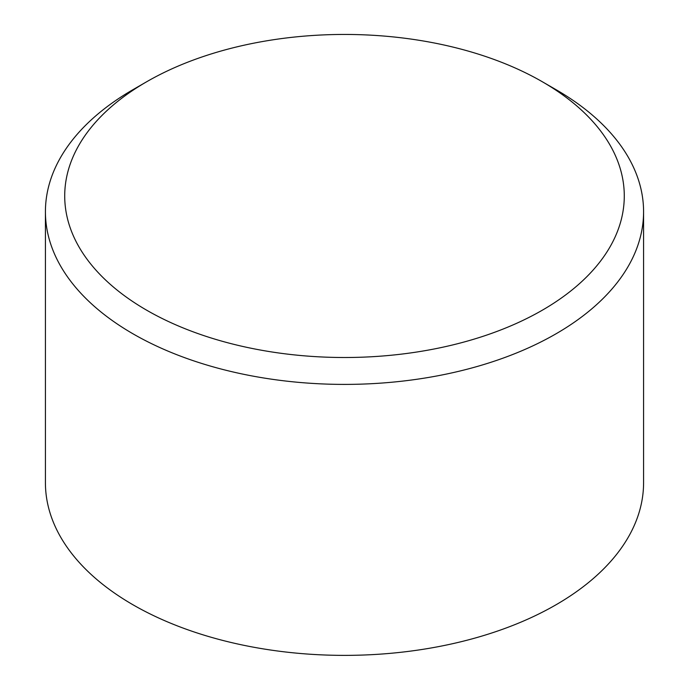 <?xml version="1.0" encoding="UTF-8"?>
<svg xmlns="http://www.w3.org/2000/svg" width="689" height="689" viewBox="0 0 689 689"><rect width="100%" height="100%" fill="white"/><g stroke="black" fill="none" stroke-linecap="round" stroke-linejoin="round"><path stroke-width="1.03" d="M146.662 81.758L133.02 89.639A299.078 172.672 0 0 0 45.422 211.738A299.078 172.672 0 0 0 133.02 333.829A299.078 172.672 0 0 0 458.952 371.259A299.078 172.672 0 0 0 643.578 211.738A299.078 172.672 0 0 0 555.98 89.639L542.338 81.758A279.777 161.527 180 0 1 542.329 310.196A279.777 161.527 180 0 1 146.662 310.196A279.777 161.527 180 0 1 146.662 81.758A279.777 161.527 180 0 1 542.338 81.758L555.98 89.639M643.578 211.738L643.578 482.713A299.078 172.672 180 0 1 458.952 642.234A299.078 172.672 180 0 1 133.02 604.804A299.078 172.672 180 0 1 45.422 482.713L45.422 211.738"/></g></svg>
